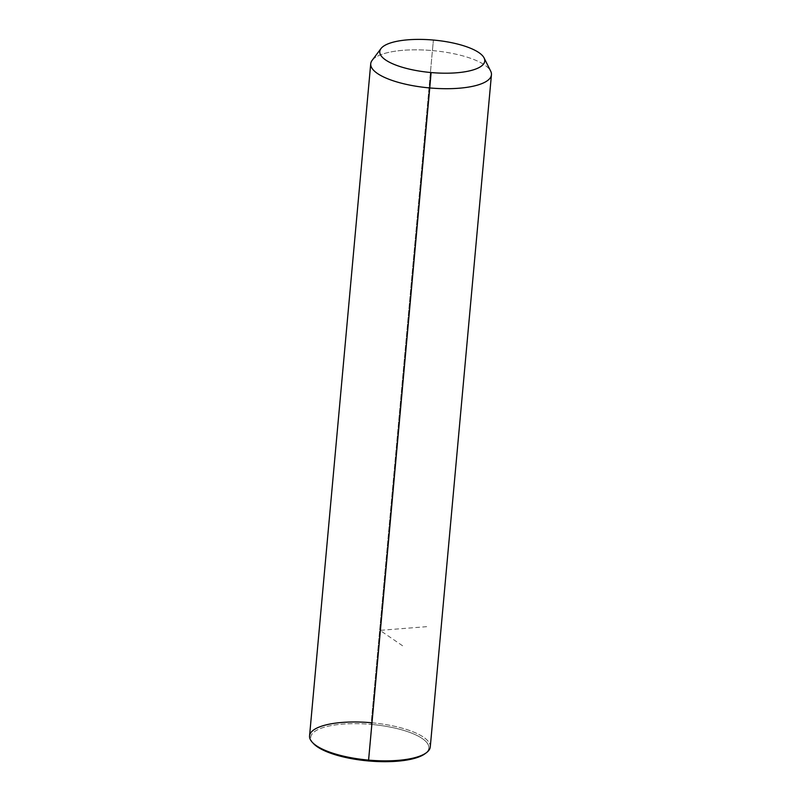 <?xml version="1.0" encoding="UTF-8"?>
<svg xmlns="http://www.w3.org/2000/svg" width="801" height="801" viewBox="0 0 801 801"><rect width="100%" height="100%" fill="white"/><g stroke="black" fill="none" stroke-linecap="round" stroke-linejoin="round"><path stroke-width="0.6" stroke-dasharray="4 3" d="M372.115 60.375A60.606 18.733 -174.8 0 1 432.41 50.583L433.421 40.05L432.41 50.583A60.606 18.733 -174.8 0 1 490.693 71.169M491.444 74.763A60.606 18.733 5.2 0 0 432.41 50.583L371.243 722.732A60.606 18.733 -174.8 0 1 430.277 746.912M309.556 735.929A60.606 18.733 -174.8 0 1 371.243 722.732L432.41 50.583A60.606 18.733 5.2 0 0 370.723 63.77M425.742 753.18A59.294 18.323 5.2 0 0 371.103 724.394A59.294 18.323 5.2 0 0 312.881 742.907M313.421 743.518A59.294 18.323 -174.8 0 1 371.103 724.394L371.243 722.732L371.103 724.394A59.294 18.323 -174.8 0 1 425.101 753.681M426.452 752.68A60.606 18.733 5.2 0 0 371.243 722.732M426.643 626.672L380.024 630.357L404.175 646.858M380.024 630.357L384.57 580.435"/><path stroke-width="1.2" d="M484.094 57.952L490.693 71.169A60.606 18.733 -174.8 0 1 429.757 87.95L431.108 72.551A52.706 16.29 5.2 0 0 484.094 57.952A52.706 16.29 5.2 0 0 433.421 40.05A52.706 16.29 5.2 0 0 380.986 48.561A52.706 16.29 5.2 0 0 431.108 72.551L429.757 87.95A60.606 18.733 -174.8 0 1 372.115 60.375L380.986 48.561M431.108 72.551A52.706 16.29 -174.8 0 1 379.774 51.624A52.706 16.29 -174.8 0 1 433.421 40.05A52.706 16.29 -174.8 0 1 484.765 60.976A52.706 16.29 -174.8 0 1 431.108 72.551M430.277 746.912A60.606 18.733 -174.8 0 1 368.59 760.109L429.757 87.95A60.606 18.733 5.2 0 0 491.444 74.763L430.277 746.912M371.243 722.732A60.606 18.733 5.2 0 0 312.28 742.287A60.606 18.733 5.2 0 0 368.59 760.109A60.606 18.733 -174.8 0 1 309.556 735.929L370.723 63.77A60.606 18.733 5.2 0 0 429.757 87.95L368.5 760.95A59.294 18.323 5.2 0 0 425.742 753.18M312.881 742.907A59.294 18.323 5.2 0 0 368.5 760.95A59.294 18.323 -174.8 0 1 313.421 743.518L312.28 742.287M368.59 760.109A60.606 18.733 5.2 0 0 426.452 752.68L425.101 753.681A59.294 18.323 -174.8 0 1 368.5 760.95L368.59 760.109"/></g></svg>
